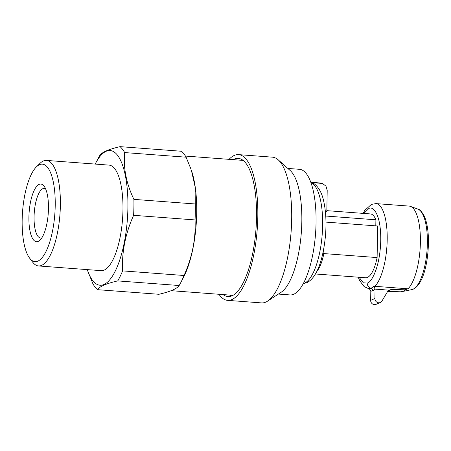 <?xml version="1.0" encoding="UTF-8"?>
<svg xmlns="http://www.w3.org/2000/svg" width="451" height="451" viewBox="0 0 451 451"><rect width="100%" height="100%" fill="white"/><g stroke="black" fill="none" stroke-linecap="round" stroke-linejoin="round"><path stroke-width="0.68" d="M45.545 188.727A24.895 8.242 -85.7 0 0 44.345 188.36A24.895 8.242 -85.7 0 0 42.907 188.619A24.895 8.242 -85.7 0 0 34.135 214.704A24.895 8.242 -85.7 0 0 40.618 238.01A24.895 8.242 -85.7 0 0 41.858 237.824M39.186 184.358A28.926 9.578 -85.7 0 0 28.909 217.134A28.926 9.578 -85.7 0 0 38.188 241.437A28.926 9.578 -85.7 0 0 40.009 240.163A28.926 9.578 -85.7 0 0 48.234 213.616A28.926 9.578 -85.7 0 0 44.063 186.139A28.926 9.578 -85.7 0 0 39.186 184.358M87.263 269.608A67.532 22.353 -85.7 0 0 87.517 270.346L92.883 283.747A74.33 24.608 -85.7 0 0 97.472 289.672C98.589 288.054 100.821 286.509 104.175 285.032C107.676 283.549 112.192 282.174 117.722 280.905L179.16 285.517A74.33 24.608 -85.7 0 0 180.699 282.76L183.382 277.647A67.656 22.398 -85.7 0 0 191.427 170.484L195.046 186.534L195.322 203.982L133.891 199.37C126.308 183.518 123.23 167.919 124.656 152.573A74.33 24.608 -85.7 0 0 120.067 146.648C114.537 147.917 110.021 149.292 106.521 150.775C103.166 152.252 100.934 153.797 99.818 155.415A74.33 24.608 -85.7 0 0 98.279 158.171L95.544 163.386A67.532 22.353 -85.7 0 0 95.184 164.074M29.597 258.119L32.641 262.132A52.914 17.516 -85.7 0 0 38.521 265.949L101.114 270.651A52.914 17.516 -85.7 0 0 104.164 270.093A52.914 17.516 -85.7 0 0 122.819 214.653A52.914 17.516 -85.7 0 0 109.035 165.117L46.442 160.415A52.914 17.516 -85.7 0 0 43.392 160.973A52.914 17.516 -85.7 0 0 40.06 163.313L36.452 166.825A48.883 16.18 -85.7 0 0 22.55 211.688A48.883 16.18 -85.7 0 0 29.597 258.119A48.883 16.18 -85.7 0 0 37.845 261.129A48.883 16.18 -85.7 0 0 55.214 205.741A48.883 16.18 -85.7 0 0 39.53 164.666A48.883 16.18 -85.7 0 0 36.452 166.825M38.521 265.949A52.914 17.516 -85.7 0 0 41.571 265.391A52.914 17.516 -85.7 0 0 60.225 209.952A52.914 17.516 -85.7 0 0 46.442 160.415M124.656 152.573L186.094 157.185A74.33 24.608 -85.7 0 0 181.499 151.26L120.067 146.648M186.094 157.185L190.835 168.775M117.722 280.905A74.33 24.608 -85.7 0 0 122.593 270.882C121.719 252.126 125.395 233.607 133.609 215.319L195.046 219.93A74.33 24.608 -85.7 0 0 195.322 203.982M195.046 219.93C195.92 238.686 192.244 257.205 184.031 275.493L122.593 270.882M180.699 282.76A74.33 24.608 -85.7 0 0 184.031 275.493M179.16 285.517C178.066 287.118 175.828 288.663 172.457 290.156C169.001 291.628 164.485 293.003 158.91 294.283L97.472 289.672M87.517 270.346A67.532 22.353 -85.7 0 0 103.91 284.513A67.532 22.353 -85.7 0 0 127.904 207.996A67.532 22.353 -85.7 0 0 106.239 151.248A67.532 22.353 -85.7 0 0 95.544 163.386M133.609 215.319A74.33 24.608 -85.7 0 0 133.891 199.37M231.538 296.019A69.291 22.939 94.3 0 1 230.213 295.123M240.344 160.19A69.291 22.939 94.3 0 1 241.415 159.654A69.291 22.939 94.3 0 1 241.787 159.502M233.229 159.66A69.291 22.939 94.3 0 1 234.3 159.124A69.291 22.939 94.3 0 1 238.297 158.397A69.291 22.939 94.3 0 1 256.343 223.268A69.291 22.939 94.3 0 1 231.915 295.867A69.291 22.939 94.3 0 1 227.918 296.595A69.291 22.939 94.3 0 1 223.098 294.588M229.057 159.344A73.073 24.191 94.3 0 1 234.368 155.392A73.073 24.191 94.3 0 1 238.579 154.625A73.073 24.191 94.3 0 1 257.611 223.036A73.073 24.191 94.3 0 1 231.848 299.594A73.073 24.191 94.3 0 1 227.637 300.36A73.073 24.191 94.3 0 1 218.927 294.277M238.579 154.625L272.455 157.168A73.073 24.191 94.3 0 1 278.211 159.846A73.073 24.191 94.3 0 1 291.104 231.848A73.073 24.191 94.3 0 1 267.606 301.116A73.073 24.191 94.3 0 1 265.724 302.136A73.073 24.191 94.3 0 1 261.512 302.903L227.637 300.36M278.211 159.846L290.207 170.546A62.993 20.853 94.3 0 1 301.324 232.615A62.993 20.853 94.3 0 1 281.063 292.327L267.606 301.116M287.839 168.432L299.47 169.305A62.993 20.853 94.3 0 1 315.875 228.279A62.993 20.853 94.3 0 1 293.669 294.277A62.993 20.853 94.3 0 1 290.038 294.937L278.408 294.063M368.456 288.623L368.27 288.572A42.608 14.105 -85.7 0 0 370.84 288.257A42.608 14.105 -85.7 0 0 370.908 288.234A42.608 14.105 -85.7 0 0 371.077 288.166A42.608 14.105 -85.7 0 0 373.907 286.131L375.057 289.114L374.911 298.523A4.031 3.749 66.6 0 0 380.306 302.508A4.031 3.749 66.6 0 0 381.952 301.042L387.494 291.69A5.04 4.685 -113.4 0 1 388.982 290.156L391.485 289.48L388.012 290.98M310.874 182.446L322.499 183.484L325.955 186.128L327.2 190.384L326.834 211.519L325.363 211.406M420.388 242.435A42.71 14.139 -85.7 0 0 410.461 206.383A42.71 14.139 -85.7 0 0 409.147 206.096L375.954 203.604A42.71 14.139 94.3 0 1 387.195 239.943A42.71 14.139 94.3 0 1 374.854 286.306L408.048 288.798A42.71 14.139 -85.7 0 0 420.388 242.435M408.048 288.798L405.071 289.807L391.485 289.48M373.907 286.131L374.854 286.306A2.52 0.834 94.3 0 0 374.448 287.039M375.069 289.384L372.684 290.844L370.807 291.228L369.606 289.136L368.382 288.601M387.691 291.38L400.482 291.797L403.346 291.34L405.071 289.807M325.746 216.035L375.897 219.8A31.998 10.593 -85.7 0 0 370.412 213.926L326.845 210.656M375.897 219.8L375.796 225.855M315.412 273.977L365.62 277.748A31.998 10.593 -85.7 0 0 377.109 257.572L377.662 225.996L325.972 222.112M370.807 291.228L370.649 300.366A4.031 3.749 66.6 0 0 376.044 304.352L380.306 302.508M377.109 257.572L322.809 253.501M310.914 182.554A50.901 16.85 94.3 0 1 322.364 232.135A50.901 16.85 94.3 0 1 304.718 283.07A50.901 16.85 94.3 0 1 304.549 283.143A50.901 16.85 94.3 0 1 303.331 283.544M370.84 288.257A2.52 2.351 -111.1 0 1 372.684 290.844M412.981 289.238A40.511 13.412 -85.7 0 0 427.159 248.693A40.511 13.412 -85.7 0 0 417.953 209.146L417.953 209.146C419.475 209.168 421.51 211.344 424.064 215.663C426.753 221.497 428.219 229.441 428.45 239.492C428.58 260.836 423.647 283.967 413.409 289.102L413.257 289.164A2.52 2.345 -112.2 0 1 412.868 289.283A40.511 13.412 -85.7 0 0 412.981 289.238M413.336 289.13A2.52 2.345 -112.2 0 1 413.257 289.164L411.915 289.576A40.511 13.412 -85.7 0 0 412.868 289.283M370.908 288.234A5.04 4.696 -111.7 0 1 367.215 283.07L363.337 282.822L359.058 277.258M363.85 213.436L368.664 208.666C372.419 205.56 381.056 212.889 380.751 240.327C380.097 267.911 371.066 282.89 367.368 283.008L367.215 283.07M310.818 182.289L319.855 182.965A50.901 16.85 94.3 0 1 321.151 183.219M388.982 290.156L375.057 289.114M374.911 298.523L370.649 300.366M316.816 271.378A31.998 10.593 94.3 0 0 323.857 253.569L323.959 247.684M243.117 160.398L185.434 156.069M232.987 295.332L171.166 290.686M303.269 283.668L306.9 282.676C317.729 277.202 323.463 257.42 325.549 234.909C326.507 222.117 325.87 210.797 323.638 200.954C321.157 188.907 314.612 182.92 311.568 182.621M375.954 203.604L371.404 204.399L364.876 210.273L363.021 213.374M358.229 277.196L359.639 280.607L364.087 286.537L368.557 288.651M411.915 289.576L403.346 291.34M417.953 209.146L410.461 206.383M319.855 182.965L322.499 183.478"/></g></svg>

